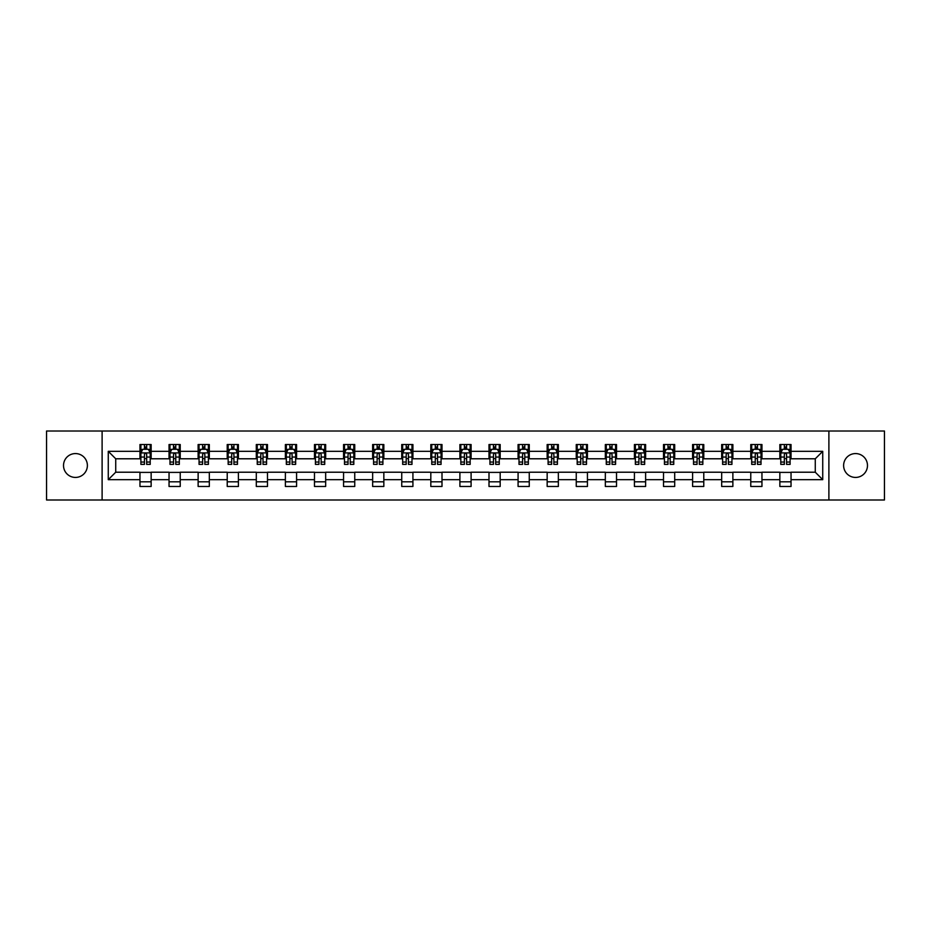 <?xml version="1.0" encoding="UTF-8"?>
<svg xmlns="http://www.w3.org/2000/svg" width="931" height="931" viewBox="0 0 931 931"><rect width="100%" height="100%" fill="white"/><g stroke="black" fill="none" stroke-linecap="round" stroke-linejoin="round"><path stroke-width="1.4" d="M855.554 453.572A11.928 11.928 0 0 0 843.614 465.5A11.928 11.928 0 0 0 855.554 477.428A11.928 11.928 0 0 0 867.483 465.5A11.928 11.928 0 0 0 855.554 453.572M75.446 453.572A11.928 11.928 0 0 0 63.517 465.5A11.928 11.928 0 0 0 75.446 477.428A11.928 11.928 0 0 0 87.386 465.5A11.928 11.928 0 0 0 75.446 453.572M828.893 499.994L884.45 499.994L884.45 431.006L828.893 431.006L828.893 499.994L102.107 499.994L102.107 431.006L46.55 431.006L46.55 499.994L102.107 499.994M828.893 431.006L102.107 431.006M791.036 451.326L791.036 444.529L779.852 444.529L779.852 451.326L761.954 451.326L761.954 444.529L750.77 444.529L750.77 451.326L732.872 451.326L732.872 444.529L721.676 444.529L721.676 451.326L703.778 451.326L703.778 444.529L692.594 444.529L692.594 451.326L674.696 451.326L674.696 444.529L663.512 444.529L663.512 451.326L645.614 451.326L645.614 444.529L634.418 444.529L634.418 451.326L616.52 451.326L616.52 444.529L605.336 444.529L605.336 451.326L587.438 451.326L587.438 444.529L576.254 444.529L576.254 451.326L558.356 451.326L558.356 444.529L547.16 444.529L547.16 451.326L529.262 451.326L529.262 444.529L518.078 444.529L518.078 451.326L500.18 451.326L500.18 444.529L488.996 444.529L488.996 451.326L471.098 451.326L471.098 444.529L459.902 444.529L459.902 451.326L442.004 451.326L442.004 444.529L430.82 444.529L430.82 451.326L412.922 451.326L412.922 444.529L401.738 444.529L401.738 451.326L383.84 451.326L383.84 444.529L372.644 444.529L372.644 451.326L354.746 451.326L354.746 444.529L343.562 444.529L343.562 451.326L325.664 451.326L325.664 444.529L314.48 444.529L314.48 451.326L296.582 451.326L296.582 444.529L285.386 444.529L285.386 451.326L267.488 451.326L267.488 444.529L256.304 444.529L256.304 451.326L238.406 451.326L238.406 444.529L227.222 444.529L227.222 451.326L209.324 451.326L209.324 444.529L198.128 444.529L198.128 451.326L180.23 451.326L180.23 444.529L169.046 444.529L169.046 451.326L151.148 451.326L151.148 444.529L139.964 444.529L139.964 451.326L108.264 451.326L108.264 479.674L115.723 472.215L139.964 472.215L139.964 486.471L151.148 486.471L151.148 472.215L169.046 472.215L169.046 486.471L180.23 486.471L180.23 472.215L198.128 472.215L198.128 486.471L209.324 486.471L209.324 472.215L227.222 472.215L227.222 486.471L238.406 486.471L238.406 472.215L256.304 472.215L256.304 486.471L267.488 486.471L267.488 472.215L285.386 472.215L285.386 486.471L296.582 486.471L296.582 472.215L314.48 472.215L314.48 486.471L325.664 486.471L325.664 472.215L343.562 472.215L343.562 486.471L354.746 486.471L354.746 472.215L372.644 472.215L372.644 486.471L383.84 486.471L383.84 472.215L401.738 472.215L401.738 486.471L412.922 486.471L412.922 472.215L430.82 472.215L430.82 486.471L442.004 486.471L442.004 472.215L459.902 472.215L459.902 486.471L471.098 486.471L471.098 472.215L488.996 472.215L488.996 486.471L500.18 486.471L500.18 472.215L518.078 472.215L518.078 486.471L529.262 486.471L529.262 472.215L547.16 472.215L547.16 486.471L558.356 486.471L558.356 472.215L576.254 472.215L576.254 486.471L587.438 486.471L587.438 472.215L605.336 472.215L605.336 486.471L616.52 486.471L616.52 472.215L634.418 472.215L634.418 486.471L645.614 486.471L645.614 472.215L663.512 472.215L663.512 486.471L674.696 486.471L674.696 472.215L692.594 472.215L692.594 486.471L703.778 486.471L703.778 472.215L721.676 472.215L721.676 486.471L732.872 486.471L732.872 472.215L750.77 472.215L750.77 486.471L761.954 486.471L761.954 472.215L779.852 472.215L779.852 486.471L791.036 486.471L791.036 472.215L815.277 472.215L815.277 458.785L791.036 458.785L791.036 451.326L822.736 451.326L822.736 479.674L791.036 479.674M779.852 479.674L761.954 479.674M750.77 479.674L732.872 479.674M721.676 479.674L703.778 479.674M692.594 479.674L674.696 479.674M663.512 479.674L645.614 479.674M634.418 479.674L616.52 479.674M605.336 479.674L587.438 479.674M576.254 479.674L558.356 479.674M547.16 479.674L529.262 479.674M518.078 479.674L500.18 479.674M488.996 479.674L471.098 479.674M459.902 479.674L442.004 479.674M430.82 479.674L412.922 479.674M401.738 479.674L383.84 479.674M372.644 479.674L354.746 479.674M343.562 479.674L325.664 479.674M314.48 479.674L296.582 479.674M285.386 479.674L267.488 479.674M256.304 479.674L238.406 479.674M227.222 479.674L209.324 479.674M198.128 479.674L180.23 479.674M169.046 479.674L151.148 479.674M139.964 479.674L108.264 479.674M779.852 451.326L779.852 458.785L761.954 458.785L761.954 451.326M750.77 451.326L750.77 458.785L732.872 458.785L732.872 451.326M721.676 451.326L721.676 458.785L703.778 458.785L703.778 451.326M692.594 451.326L692.594 458.785L674.696 458.785L674.696 451.326M663.512 451.326L663.512 458.785L645.614 458.785L645.614 451.326M634.418 451.326L634.418 458.785L616.52 458.785L616.52 451.326M605.336 451.326L605.336 458.785L587.438 458.785L587.438 451.326M576.254 451.326L576.254 458.785L558.356 458.785L558.356 451.326M547.16 451.326L547.16 458.785L529.262 458.785L529.262 451.326M518.078 451.326L518.078 458.785L500.18 458.785L500.18 451.326M488.996 451.326L488.996 458.785L471.098 458.785L471.098 451.326M459.902 451.326L459.902 458.785L442.004 458.785L442.004 451.326M430.82 451.326L430.82 458.785L412.922 458.785L412.922 451.326M401.738 451.326L401.738 458.785L383.84 458.785L383.84 451.326M372.644 451.326L372.644 458.785L354.746 458.785L354.746 451.326M343.562 451.326L343.562 458.785L325.664 458.785L325.664 451.326M314.48 451.326L314.48 458.785L296.582 458.785L296.582 451.326M285.386 451.326L285.386 458.785L267.488 458.785L267.488 451.326M256.304 451.326L256.304 458.785L238.406 458.785L238.406 451.326M227.222 451.326L227.222 458.785L209.324 458.785L209.324 451.326M198.128 451.326L198.128 458.785L180.23 458.785L180.23 451.326M169.046 451.326L169.046 458.785L151.148 458.785L151.148 451.326M139.964 451.326L139.964 458.785L115.723 458.785L108.264 451.326M115.723 458.785L115.723 472.215M822.736 479.674L815.277 472.215M815.277 458.785L822.736 451.326M139.964 449.184L140.895 449.184M144.433 449.184L146.667 449.184M150.217 449.184L151.148 449.184M139.964 458.599L140.895 458.599M144.433 458.599L146.667 458.599M150.217 458.599L151.148 458.599M139.964 472.401L151.148 472.401M139.964 481.816L151.148 481.816M169.046 472.401L180.23 472.401M169.046 481.816L180.23 481.816M169.046 449.184L169.977 449.184M173.527 449.184L175.761 449.184M179.299 449.184L180.23 449.184M169.046 458.599L169.977 458.599M173.527 458.599L175.761 458.599M179.299 458.599L180.23 458.599M198.128 472.401L209.324 472.401M198.128 481.816L209.324 481.816M198.128 449.184L199.059 449.184M202.609 449.184L204.843 449.184M208.393 449.184L209.324 449.184M198.128 458.599L199.059 458.599M202.609 458.599L204.843 458.599M208.393 458.599L209.324 458.599M227.222 472.401L238.406 472.401M227.222 481.816L238.406 481.816M227.222 449.184L228.153 449.184M231.691 449.184L233.925 449.184M237.475 449.184L238.406 449.184M227.222 458.599L228.153 458.599M231.691 458.599L233.925 458.599M237.475 458.599L238.406 458.599M256.304 472.401L267.488 472.401M256.304 481.816L267.488 481.816M256.304 449.184L257.235 449.184M260.785 449.184L263.019 449.184M266.557 449.184L267.488 449.184M256.304 458.599L257.235 458.599M260.785 458.599L263.019 458.599M266.557 458.599L267.488 458.599M285.386 472.401L296.582 472.401M285.386 481.816L296.582 481.816M285.386 449.184L286.317 449.184M289.867 449.184L292.101 449.184M295.651 449.184L296.582 449.184M285.386 458.599L286.317 458.599M289.867 458.599L292.101 458.599M295.651 458.599L296.582 458.599M314.48 472.401L325.664 472.401M314.48 481.816L325.664 481.816M314.48 449.184L315.411 449.184M318.949 449.184L321.183 449.184M324.733 449.184L325.664 449.184M314.48 458.599L315.411 458.599M318.949 458.599L321.183 458.599M324.733 458.599L325.664 458.599M343.562 472.401L354.746 472.401M343.562 481.816L354.746 481.816M343.562 449.184L344.493 449.184M348.043 449.184L350.277 449.184M353.815 449.184L354.746 449.184M343.562 458.599L344.493 458.599M348.043 458.599L350.277 458.599M353.815 458.599L354.746 458.599M372.644 472.401L383.84 472.401M372.644 481.816L383.84 481.816M372.644 449.184L373.575 449.184M377.125 449.184L379.359 449.184M382.909 449.184L383.84 449.184M372.644 458.599L373.575 458.599M377.125 458.599L379.359 458.599M382.909 458.599L383.84 458.599M401.738 472.401L412.922 472.401M401.738 481.816L412.922 481.816M401.738 449.184L402.669 449.184M406.207 449.184L408.441 449.184M411.991 449.184L412.922 449.184M401.738 458.599L402.669 458.599M406.207 458.599L408.441 458.599M411.991 458.599L412.922 458.599M430.82 472.401L442.004 472.401M430.82 481.816L442.004 481.816M430.82 449.184L431.751 449.184M435.301 449.184L437.535 449.184M441.073 449.184L442.004 449.184M430.82 458.599L431.751 458.599M435.301 458.599L437.535 458.599M441.073 458.599L442.004 458.599M459.902 472.401L471.098 472.401M459.902 481.816L471.098 481.816M459.902 449.184L460.833 449.184M464.383 449.184L466.617 449.184M470.167 449.184L471.098 449.184M459.902 458.599L460.833 458.599M464.383 458.599L466.617 458.599M470.167 458.599L471.098 458.599M488.996 472.401L500.18 472.401M488.996 481.816L500.18 481.816M488.996 449.184L489.927 449.184M493.465 449.184L495.699 449.184M499.249 449.184L500.18 449.184M488.996 458.599L489.927 458.599M493.465 458.599L495.699 458.599M499.249 458.599L500.18 458.599M518.078 472.401L529.262 472.401M518.078 481.816L529.262 481.816M518.078 449.184L519.009 449.184M522.559 449.184L524.793 449.184M528.331 449.184L529.262 449.184M518.078 458.599L519.009 458.599M522.559 458.599L524.793 458.599M528.331 458.599L529.262 458.599M547.16 472.401L558.356 472.401M547.16 481.816L558.356 481.816M547.16 449.184L548.091 449.184M551.641 449.184L553.875 449.184M557.425 449.184L558.356 449.184M547.16 458.599L548.091 458.599M551.641 458.599L553.875 458.599M557.425 458.599L558.356 458.599M576.254 472.401L587.438 472.401M576.254 481.816L587.438 481.816M576.254 449.184L577.185 449.184M580.723 449.184L582.957 449.184M586.507 449.184L587.438 449.184M576.254 458.599L577.185 458.599M580.723 458.599L582.957 458.599M586.507 458.599L587.438 458.599M605.336 472.401L616.52 472.401M605.336 481.816L616.52 481.816M605.336 449.184L606.267 449.184M609.817 449.184L612.051 449.184M615.589 449.184L616.52 449.184M605.336 458.599L606.267 458.599M609.817 458.599L612.051 458.599M615.589 458.599L616.52 458.599M634.418 472.401L645.614 472.401M634.418 481.816L645.614 481.816M634.418 449.184L635.349 449.184M638.899 449.184L641.133 449.184M644.683 449.184L645.614 449.184M634.418 458.599L635.349 458.599M638.899 458.599L641.133 458.599M644.683 458.599L645.614 458.599M663.512 472.401L674.696 472.401M663.512 481.816L674.696 481.816M663.512 449.184L664.443 449.184M667.981 449.184L670.215 449.184M673.765 449.184L674.696 449.184M663.512 458.599L664.443 458.599M667.981 458.599L670.215 458.599M673.765 458.599L674.696 458.599M692.594 472.401L703.778 472.401M692.594 481.816L703.778 481.816M692.594 449.184L693.525 449.184M697.075 449.184L699.309 449.184M702.847 449.184L703.778 449.184M692.594 458.599L693.525 458.599M697.075 458.599L699.309 458.599M702.847 458.599L703.778 458.599M721.676 472.401L732.872 472.401M721.676 481.816L732.872 481.816M721.676 449.184L722.607 449.184M726.157 449.184L728.391 449.184M731.941 449.184L732.872 449.184M721.676 458.599L722.607 458.599M726.157 458.599L728.391 458.599M731.941 458.599L732.872 458.599M750.77 472.401L761.954 472.401M750.77 481.816L761.954 481.816M750.77 449.184L751.701 449.184M755.239 449.184L757.473 449.184M761.023 449.184L761.954 449.184M750.77 458.599L751.701 458.599M755.239 458.599L757.473 458.599M761.023 458.599L761.954 458.599M779.852 472.401L791.036 472.401M779.852 481.816L791.036 481.816M779.852 449.184L780.783 449.184M784.333 449.184L786.567 449.184M790.105 449.184L791.036 449.184M779.852 458.599L780.783 458.599M784.333 458.599L786.567 458.599M790.105 458.599L791.036 458.599M146.667 446.95L144.433 446.95M150.217 462.044L146.667 462.044L146.667 464.383L150.217 464.383L150.217 453.013L148.355 449.277L142.757 449.277L140.895 453.013L140.895 464.383L144.433 464.383L144.433 462.044L140.895 462.044M140.895 453.013L140.895 444.529M150.217 453.013L150.217 444.529M144.433 449.277L144.433 444.529M146.667 444.529L146.667 449.277M146.667 462.044L146.667 454.409C145.923 452.966 145.178 452.966 144.433 454.409L144.433 462.044M175.761 446.95L173.527 446.95M179.299 462.044L175.761 462.044L175.761 464.383L179.299 464.383L179.299 453.013L177.437 449.277L171.839 449.277L169.977 453.013L169.977 464.383L173.527 464.383L173.527 462.044L169.977 462.044M169.977 453.013L169.977 444.529M179.299 453.013L179.299 444.529M173.527 449.277L173.527 444.529M175.761 444.529L175.761 449.277M175.761 462.044L175.761 454.409C175.016 452.966 174.272 452.966 173.527 454.409L173.527 462.044M204.843 446.95L202.609 446.95M208.393 462.044L204.843 462.044L204.843 464.383L208.393 464.383L208.393 453.013L206.519 449.277L200.933 449.277L199.059 453.013L199.059 464.383L202.609 464.383L202.609 462.044L199.059 462.044M199.059 453.013L199.059 444.529M208.393 453.013L208.393 444.529M202.609 449.277L202.609 444.529M204.843 444.529L204.843 449.277M204.843 462.044L204.843 454.409C204.098 452.966 203.354 452.966 202.609 454.409L202.609 462.044M233.925 446.95L231.691 446.95M237.475 462.044L233.925 462.044L233.925 464.383L237.475 464.383L237.475 453.013L235.613 449.277L230.015 449.277L228.153 453.013L228.153 464.383L231.691 464.383L231.691 462.044L228.153 462.044M228.153 453.013L228.153 444.529M237.475 453.013L237.475 444.529M231.691 449.277L231.691 444.529M233.925 444.529L233.925 449.277M233.925 462.044L233.925 454.409C233.181 452.966 232.436 452.966 231.691 454.409L231.691 462.044M263.019 446.95L260.785 446.95M266.557 462.044L263.019 462.044L263.019 464.383L266.557 464.383L266.557 453.013L264.695 449.277L259.097 449.277L257.235 453.013L257.235 464.383L260.785 464.383L260.785 462.044L257.235 462.044M257.235 453.013L257.235 444.529M266.557 453.013L266.557 444.529M260.785 449.277L260.785 444.529M263.019 444.529L263.019 449.277M263.019 462.044L263.019 454.409C262.274 452.966 261.53 452.966 260.785 454.409L260.785 462.044M292.101 446.95L289.867 446.95M295.651 462.044L292.101 462.044L292.101 464.383L295.651 464.383L295.651 453.013L293.777 449.277L288.191 449.277L286.317 453.013L286.317 464.383L289.867 464.383L289.867 462.044L286.317 462.044M286.317 453.013L286.317 444.529M295.651 453.013L295.651 444.529M289.867 449.277L289.867 444.529M292.101 444.529L292.101 449.277M292.101 462.044L292.101 454.409C291.356 452.966 290.612 452.966 289.867 454.409L289.867 462.044M321.183 446.95L318.949 446.95M324.733 462.044L321.183 462.044L321.183 464.383L324.733 464.383L324.733 453.013L322.871 449.277L317.273 449.277L315.411 453.013L315.411 464.383L318.949 464.383L318.949 462.044L315.411 462.044M315.411 453.013L315.411 444.529M324.733 453.013L324.733 444.529M318.949 449.277L318.949 444.529M321.183 444.529L321.183 449.277M321.183 462.044L321.183 454.409C320.439 452.966 319.694 452.966 318.949 454.409L318.949 462.044M350.277 446.95L348.043 446.95M353.815 462.044L350.277 462.044L350.277 464.383L353.815 464.383L353.815 453.013L351.953 449.277L346.355 449.277L344.493 453.013L344.493 464.383L348.043 464.383L348.043 462.044L344.493 462.044M344.493 453.013L344.493 444.529M353.815 453.013L353.815 444.529M348.043 449.277L348.043 444.529M350.277 444.529L350.277 449.277M350.277 462.044L350.277 454.409C349.532 452.966 348.788 452.966 348.043 454.409L348.043 462.044M379.359 446.95L377.125 446.95M382.909 462.044L379.359 462.044L379.359 464.383L382.909 464.383L382.909 453.013L381.035 449.277L375.449 449.277L373.575 453.013L373.575 464.383L377.125 464.383L377.125 462.044L373.575 462.044M373.575 453.013L373.575 444.529M382.909 453.013L382.909 444.529M377.125 449.277L377.125 444.529M379.359 444.529L379.359 449.277M379.359 462.044L379.359 454.409C378.614 452.966 377.87 452.966 377.125 454.409L377.125 462.044M408.441 446.95L406.207 446.95M411.991 462.044L408.441 462.044L408.441 464.383L411.991 464.383L411.991 453.013L410.129 449.277L404.531 449.277L402.669 453.013L402.669 464.383L406.207 464.383L406.207 462.044L402.669 462.044M402.669 453.013L402.669 444.529M411.991 453.013L411.991 444.529M406.207 449.277L406.207 444.529M408.441 444.529L408.441 449.277M408.441 462.044L408.441 454.409C407.697 452.966 406.952 452.966 406.207 454.409L406.207 462.044M437.535 446.95L435.301 446.95M441.073 462.044L437.535 462.044L437.535 464.383L441.073 464.383L441.073 453.013L439.211 449.277L433.613 449.277L431.751 453.013L431.751 464.383L435.301 464.383L435.301 462.044L431.751 462.044M431.751 453.013L431.751 444.529M441.073 453.013L441.073 444.529M435.301 449.277L435.301 444.529M437.535 444.529L437.535 449.277M437.535 462.044L437.535 454.409C436.79 452.966 436.045 452.966 435.301 454.409L435.301 462.044M466.617 446.95L464.383 446.95M470.167 462.044L466.617 462.044L466.617 464.383L470.167 464.383L470.167 453.013L468.293 449.277L462.707 449.277L460.833 453.013L460.833 464.383L464.383 464.383L464.383 462.044L460.833 462.044M460.833 453.013L460.833 444.529M470.167 453.013L470.167 444.529M464.383 449.277L464.383 444.529M466.617 444.529L466.617 449.277M466.617 462.044L466.617 454.409C465.872 452.966 465.128 452.966 464.383 454.409L464.383 462.044M495.699 446.95L493.465 446.95M499.249 462.044L495.699 462.044L495.699 464.383L499.249 464.383L499.249 453.013L497.387 449.277L491.789 449.277L489.927 453.013L489.927 464.383L493.465 464.383L493.465 462.044L489.927 462.044M489.927 453.013L489.927 444.529M499.249 453.013L499.249 444.529M493.465 449.277L493.465 444.529M495.699 444.529L495.699 449.277M495.699 462.044L495.699 454.409C494.955 452.966 494.21 452.966 493.465 454.409L493.465 462.044M524.793 446.95L522.559 446.95M528.331 462.044L524.793 462.044L524.793 464.383L528.331 464.383L528.331 453.013L526.469 449.277L520.871 449.277L519.009 453.013L519.009 464.383L522.559 464.383L522.559 462.044L519.009 462.044M519.009 453.013L519.009 444.529M528.331 453.013L528.331 444.529M522.559 449.277L522.559 444.529M524.793 444.529L524.793 449.277M524.793 462.044L524.793 454.409C524.048 452.966 523.303 452.966 522.559 454.409L522.559 462.044M553.875 446.95L551.641 446.95M557.425 462.044L553.875 462.044L553.875 464.383L557.425 464.383L557.425 453.013L555.551 449.277L549.965 449.277L548.091 453.013L548.091 464.383L551.641 464.383L551.641 462.044L548.091 462.044M548.091 453.013L548.091 444.529M557.425 453.013L557.425 444.529M551.641 449.277L551.641 444.529M553.875 444.529L553.875 449.277M553.875 462.044L553.875 454.409C553.13 452.966 552.386 452.966 551.641 454.409L551.641 462.044M582.957 446.95L580.723 446.95M586.507 462.044L582.957 462.044L582.957 464.383L586.507 464.383L586.507 453.013L584.645 449.277L579.047 449.277L577.185 453.013L577.185 464.383L580.723 464.383L580.723 462.044L577.185 462.044M577.185 453.013L577.185 444.529M586.507 453.013L586.507 444.529M580.723 449.277L580.723 444.529M582.957 444.529L582.957 449.277M582.957 462.044L582.957 454.409C582.212 452.966 581.468 452.966 580.723 454.409L580.723 462.044M612.051 446.95L609.817 446.95M615.589 462.044L612.051 462.044L612.051 464.383L615.589 464.383L615.589 453.013L613.727 449.277L608.129 449.277L606.267 453.013L606.267 464.383L609.817 464.383L609.817 462.044L606.267 462.044M606.267 453.013L606.267 444.529M615.589 453.013L615.589 444.529M609.817 449.277L609.817 444.529M612.051 444.529L612.051 449.277M612.051 462.044L612.051 454.409C611.306 452.966 610.561 452.966 609.817 454.409L609.817 462.044M641.133 446.95L638.899 446.95M644.683 462.044L641.133 462.044L641.133 464.383L644.683 464.383L644.683 453.013L642.809 449.277L637.223 449.277L635.349 453.013L635.349 464.383L638.899 464.383L638.899 462.044L635.349 462.044M635.349 453.013L635.349 444.529M644.683 453.013L644.683 444.529M638.899 449.277L638.899 444.529M641.133 444.529L641.133 449.277M641.133 462.044L641.133 454.409C640.388 452.966 639.644 452.966 638.899 454.409L638.899 462.044M670.215 446.95L667.981 446.95M673.765 462.044L670.215 462.044L670.215 464.383L673.765 464.383L673.765 453.013L671.903 449.277L666.305 449.277L664.443 453.013L664.443 464.383L667.981 464.383L667.981 462.044L664.443 462.044M664.443 453.013L664.443 444.529M673.765 453.013L673.765 444.529M667.981 449.277L667.981 444.529M670.215 444.529L670.215 449.277M670.215 462.044L670.215 454.409C669.47 452.966 668.726 452.966 667.981 454.409L667.981 462.044M699.309 446.95L697.075 446.95M702.847 462.044L699.309 462.044L699.309 464.383L702.847 464.383L702.847 453.013L700.985 449.277L695.387 449.277L693.525 453.013L693.525 464.383L697.075 464.383L697.075 462.044L693.525 462.044M693.525 453.013L693.525 444.529M702.847 453.013L702.847 444.529M697.075 449.277L697.075 444.529M699.309 444.529L699.309 449.277M699.309 462.044L699.309 454.409C698.564 452.966 697.819 452.966 697.075 454.409L697.075 462.044M728.391 446.95L726.157 446.95M731.941 462.044L728.391 462.044L728.391 464.383L731.941 464.383L731.941 453.013L730.067 449.277L724.481 449.277L722.607 453.013L722.607 464.383L726.157 464.383L726.157 462.044L722.607 462.044M722.607 453.013L722.607 444.529M731.941 453.013L731.941 444.529M726.157 449.277L726.157 444.529M728.391 444.529L728.391 449.277M728.391 462.044L728.391 454.409C727.646 452.966 726.902 452.966 726.157 454.409L726.157 462.044M757.473 446.95L755.239 446.95M761.023 462.044L757.473 462.044L757.473 464.383L761.023 464.383L761.023 453.013L759.161 449.277L753.563 449.277L751.701 453.013L751.701 464.383L755.239 464.383L755.239 462.044L751.701 462.044M751.701 453.013L751.701 444.529M761.023 453.013L761.023 444.529M755.239 449.277L755.239 444.529M757.473 444.529L757.473 449.277M757.473 462.044L757.473 454.409C756.728 452.966 755.984 452.966 755.239 454.409L755.239 462.044M786.567 446.95L784.333 446.95M790.105 462.044L786.567 462.044L786.567 464.383L790.105 464.383L790.105 453.013L788.243 449.277L782.645 449.277L780.783 453.013L780.783 464.383L784.333 464.383L784.333 462.044L780.783 462.044M780.783 453.013L780.783 444.529M790.105 453.013L790.105 444.529M784.333 449.277L784.333 444.529M786.567 444.529L786.567 449.277M786.567 462.044L786.567 454.409C785.822 452.966 785.077 452.966 784.333 454.409L784.333 462.044M150.17 452.92L140.942 452.92M140.895 449.498L142.641 449.498M148.46 449.498L150.217 449.498M144.433 457.051L140.895 457.051M150.217 457.051L146.667 457.051M146.667 448.137L144.433 448.137M179.252 452.92L170.024 452.92M169.977 449.498L171.735 449.498M177.553 449.498L179.299 449.498M173.527 457.051L169.977 457.051M179.299 457.051L175.761 457.051M175.761 448.137L173.527 448.137M208.346 452.92L199.106 452.92M199.059 449.498L200.817 449.498M206.635 449.498L208.393 449.498M202.609 457.051L199.059 457.051M208.393 457.051L204.843 457.051M204.843 448.137L202.609 448.137M237.428 452.92L228.2 452.92M228.153 449.498L229.899 449.498M235.718 449.498L237.475 449.498M231.691 457.051L228.153 457.051M237.475 457.051L233.925 457.051M233.925 448.137L231.691 448.137M266.51 452.92L257.282 452.92M257.235 449.498L258.993 449.498M264.811 449.498L266.557 449.498M260.785 457.051L257.235 457.051M266.557 457.051L263.019 457.051M263.019 448.137L260.785 448.137M295.604 452.92L286.364 452.92M286.317 449.498L288.075 449.498M293.893 449.498L295.651 449.498M289.867 457.051L286.317 457.051M295.651 457.051L292.101 457.051M292.101 448.137L289.867 448.137M324.686 452.92L315.458 452.92M315.411 449.498L317.157 449.498M322.976 449.498L324.733 449.498M318.949 457.051L315.411 457.051M324.733 457.051L321.183 457.051M321.183 448.137L318.949 448.137M353.768 452.92L344.54 452.92M344.493 449.498L346.251 449.498M352.069 449.498L353.815 449.498M348.043 457.051L344.493 457.051M353.815 457.051L350.277 457.051M350.277 448.137L348.043 448.137M382.862 452.92L373.622 452.92M373.575 449.498L375.333 449.498M381.151 449.498L382.909 449.498M377.125 457.051L373.575 457.051M382.909 457.051L379.359 457.051M379.359 448.137L377.125 448.137M411.944 452.92L402.716 452.92M402.669 449.498L404.415 449.498M410.234 449.498L411.991 449.498M406.207 457.051L402.669 457.051M411.991 457.051L408.441 457.051M408.441 448.137L406.207 448.137M441.026 452.92L431.798 452.92M431.751 449.498L433.509 449.498M439.327 449.498L441.073 449.498M435.301 457.051L431.751 457.051M441.073 457.051L437.535 457.051M437.535 448.137L435.301 448.137M470.12 452.92L460.88 452.92M460.833 449.498L462.591 449.498M468.409 449.498L470.167 449.498M464.383 457.051L460.833 457.051M470.167 457.051L466.617 457.051M466.617 448.137L464.383 448.137M499.202 452.92L489.974 452.92M489.927 449.498L491.673 449.498M497.491 449.498L499.249 449.498M493.465 457.051L489.927 457.051M499.249 457.051L495.699 457.051M495.699 448.137L493.465 448.137M528.284 452.92L519.056 452.92M519.009 449.498L520.766 449.498M526.585 449.498L528.331 449.498M522.559 457.051L519.009 457.051M528.331 457.051L524.793 457.051M524.793 448.137L522.559 448.137M557.378 452.92L548.138 452.92M548.091 449.498L549.849 449.498M555.667 449.498L557.425 449.498M551.641 457.051L548.091 457.051M557.425 457.051L553.875 457.051M553.875 448.137L551.641 448.137M586.46 452.92L577.232 452.92M577.185 449.498L578.931 449.498M584.749 449.498L586.507 449.498M580.723 457.051L577.185 457.051M586.507 457.051L582.957 457.051M582.957 448.137L580.723 448.137M615.542 452.92L606.314 452.92M606.267 449.498L608.024 449.498M613.843 449.498L615.589 449.498M609.817 457.051L606.267 457.051M615.589 457.051L612.051 457.051M612.051 448.137L609.817 448.137M644.636 452.92L635.396 452.92M635.349 449.498L637.107 449.498M642.925 449.498L644.683 449.498M638.899 457.051L635.349 457.051M644.683 457.051L641.133 457.051M641.133 448.137L638.899 448.137M673.718 452.92L664.49 452.92M664.443 449.498L666.189 449.498M672.007 449.498L673.765 449.498M667.981 457.051L664.443 457.051M673.765 457.051L670.215 457.051M670.215 448.137L667.981 448.137M702.8 452.92L693.572 452.92M693.525 449.498L695.282 449.498M701.101 449.498L702.847 449.498M697.075 457.051L693.525 457.051M702.847 457.051L699.309 457.051M699.309 448.137L697.075 448.137M731.894 452.92L722.654 452.92M722.607 449.498L724.365 449.498M730.183 449.498L731.941 449.498M726.157 457.051L722.607 457.051M731.941 457.051L728.391 457.051M728.391 448.137L726.157 448.137M760.976 452.92L751.748 452.92M751.701 449.498L753.447 449.498M759.265 449.498L761.023 449.498M755.239 457.051L751.701 457.051M761.023 457.051L757.473 457.051M757.473 448.137L755.239 448.137M790.058 452.92L780.83 452.92M780.783 449.498L782.54 449.498M788.359 449.498L790.105 449.498M784.333 457.051L780.783 457.051M790.105 457.051L786.567 457.051M786.567 448.137L784.333 448.137"/></g></svg>
